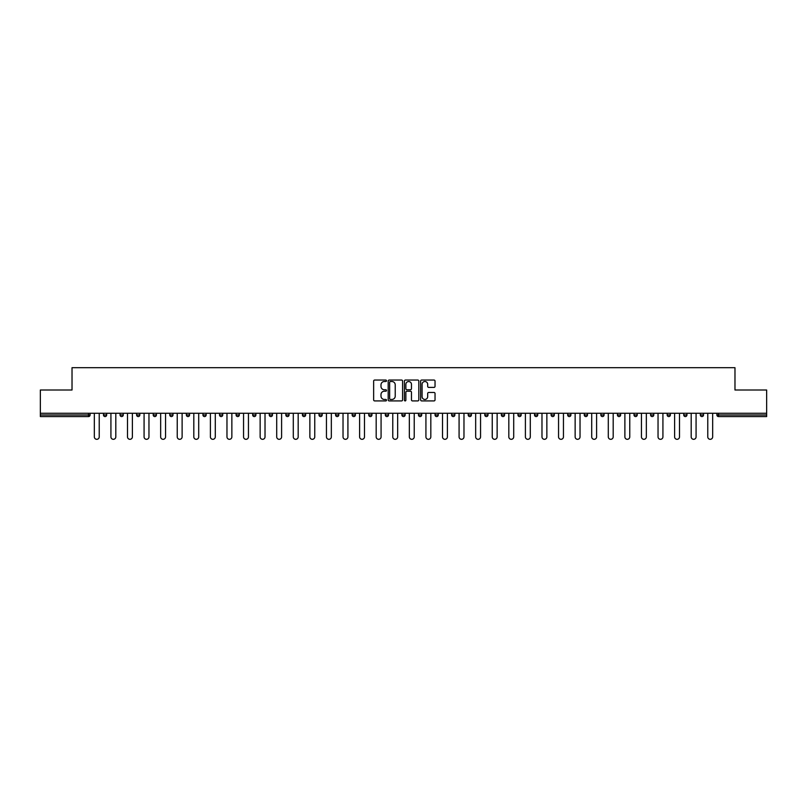 <?xml version="1.0" encoding="UTF-8"?>
<svg xmlns="http://www.w3.org/2000/svg" width="807" height="807" viewBox="0 0 807 807"><rect width="100%" height="100%" fill="white"/><g stroke="black" fill="none" stroke-linecap="round" stroke-linejoin="round"><path stroke-width="1.21" d="M386.492 380.783A0.726 0.726 0 0 0 385.766 380.047L374.68 380.047A1.039 1.039 0 0 0 373.641 381.096L373.641 399.868A1.039 1.039 0 0 0 374.68 400.918L385.766 400.918A0.726 0.726 0 0 0 386.492 400.181A0.726 0.726 0 0 0 385.766 399.455L384.334 399.455A3.339 3.339 0 0 1 380.995 396.116L380.995 394.552A3.339 3.339 0 0 1 384.334 391.213L385.766 391.213A0.726 0.726 0 0 0 386.492 390.477A0.726 0.726 0 0 0 385.766 389.751L384.334 389.751A3.339 3.339 0 0 1 380.995 386.412L380.995 384.848A3.339 3.339 0 0 1 384.334 381.509L385.766 381.509A0.726 0.726 0 0 0 386.492 380.783M433.984 387.4A1.039 1.039 0 0 0 435.034 386.361L435.034 381.096A1.039 1.039 0 0 0 433.984 380.047L421.678 380.047A1.039 1.039 0 0 0 420.639 381.096L420.639 399.868A1.039 1.039 0 0 0 421.678 400.918L433.984 400.918A1.039 1.039 0 0 0 435.034 399.868L435.034 393.503A1.039 1.039 0 0 0 433.984 392.464L428.719 392.464A1.039 1.039 0 0 0 427.68 393.503L427.68 396.661A2.794 2.794 0 0 1 424.885 399.455A2.794 2.794 0 0 1 422.091 396.661L422.091 384.303A2.794 2.794 0 0 1 424.885 381.509A2.794 2.794 0 0 1 427.68 384.303L427.68 386.361A1.039 1.039 0 0 0 428.719 387.4L433.984 387.4M40.35 413.275L40.35 390.003L72.025 390.003L72.025 367.689L734.975 367.689L734.975 390.003L766.65 390.003L766.65 413.275L40.35 413.275L40.35 414.98L88.498 414.98L88.498 413.275M402.592 381.096A1.039 1.039 0 0 0 401.543 380.047L389.236 380.047A1.039 1.039 0 0 0 388.187 381.096L388.187 399.868A1.039 1.039 0 0 0 389.236 400.918L401.543 400.918A1.039 1.039 0 0 0 402.592 399.868L402.592 381.096M405.457 380.047L417.764 380.047A1.039 1.039 0 0 1 418.813 381.096L418.813 399.868A1.039 1.039 0 0 1 417.764 400.918L412.498 400.918A1.039 1.039 0 0 1 411.459 399.868L411.459 392.252A1.039 1.039 0 0 0 410.41 391.213L406.92 391.213A1.039 1.039 0 0 0 405.871 392.252L405.871 400.181A0.726 0.726 0 0 1 405.144 400.918A0.726 0.726 0 0 1 404.408 400.181L404.408 381.096A1.039 1.039 0 0 1 405.457 380.047M90.091 413.275L90.091 414.98A1.594 1.594 0 0 1 88.498 416.573L40.35 416.573L40.35 414.98M766.65 413.275L766.65 416.573L718.502 416.573A1.594 1.594 0 0 1 716.909 414.98L716.909 413.275M106.665 413.275L106.665 414.98L103.478 414.98A1.594 1.594 0 0 0 105.071 416.573A1.594 1.594 0 0 1 103.478 414.98L103.478 413.275M88.498 416.573A1.594 1.594 0 0 0 90.091 414.98A1.594 1.594 0 0 1 88.498 416.573L88.498 414.98L90.091 414.98M120.061 413.275L120.061 414.98L120.061 413.275M123.249 413.275L123.249 414.98L123.249 413.275M139.823 413.275L139.823 414.98L136.635 414.98A1.594 1.594 0 0 0 138.229 416.573A1.594 1.594 0 0 1 136.635 414.98L136.635 413.275M153.219 413.275L153.219 414.98L153.219 413.275M156.407 413.275L156.407 414.98A1.594 1.594 0 0 1 154.813 416.573A1.594 1.594 0 0 1 153.219 414.98A1.594 1.594 0 0 0 154.813 416.573A1.594 1.594 0 0 0 156.407 414.98A1.594 1.594 0 0 1 154.813 416.573A1.594 1.594 0 0 1 153.219 414.98L156.407 414.98M169.793 414.98A1.594 1.594 0 0 0 171.387 416.573A1.594 1.594 0 0 0 172.98 414.98A1.594 1.594 0 0 1 171.387 416.573A1.594 1.594 0 0 0 172.98 414.98L172.98 413.275L172.98 414.98L169.793 414.98A1.594 1.594 0 0 0 171.387 416.573A1.594 1.594 0 0 1 169.793 414.98L169.793 413.275M189.564 413.275L189.564 414.98A1.594 1.594 0 0 1 187.97 416.573A1.594 1.594 0 0 1 186.377 414.98L186.377 413.275M204.544 416.573A1.594 1.594 0 0 0 206.138 414.98L206.138 413.275L206.138 414.98A1.594 1.594 0 0 1 204.544 416.573A1.594 1.594 0 0 1 202.95 414.98L202.95 413.275M222.722 413.275L222.722 414.98A1.594 1.594 0 0 1 221.128 416.573A1.594 1.594 0 0 1 219.534 414.98L219.534 413.275M239.306 413.275L239.306 414.98A1.594 1.594 0 0 1 237.712 416.573A1.594 1.594 0 0 1 236.108 414.98L236.108 413.275M254.286 416.573A1.594 1.594 0 0 0 255.88 414.98L255.88 413.275L255.88 414.98A1.594 1.594 0 0 1 254.286 416.573A1.594 1.594 0 0 1 252.692 414.98L252.692 413.275M272.463 413.275L272.463 414.98A1.594 1.594 0 0 1 270.87 416.573A1.594 1.594 0 0 1 269.276 414.98L269.276 413.275M289.037 413.275L289.037 414.98A1.594 1.594 0 0 1 287.443 416.573A1.594 1.594 0 0 1 285.849 414.98L285.849 413.275M305.621 413.275L305.621 414.98L302.433 414.98A1.594 1.594 0 0 0 304.027 416.573A1.594 1.594 0 0 1 302.433 414.98L302.433 413.275M322.195 413.275L322.195 414.98A1.594 1.594 0 0 1 320.601 416.573A1.594 1.594 0 0 1 319.007 414.98L319.007 413.275M338.779 413.275L338.779 414.98A1.594 1.594 0 0 1 337.185 416.573A1.594 1.594 0 0 1 335.591 414.98L335.591 413.275M355.352 413.275L355.352 414.98A1.594 1.594 0 0 1 353.759 416.573A1.594 1.594 0 0 1 352.165 414.98L352.165 413.275M370.342 416.573A1.594 1.594 0 0 0 371.936 414.98L371.936 413.275L371.936 414.98A1.594 1.594 0 0 1 370.342 416.573A1.594 1.594 0 0 1 368.749 414.98L368.749 413.275M388.51 413.275L388.51 414.98A1.594 1.594 0 0 1 386.916 416.573A1.594 1.594 0 0 1 385.322 414.98L385.322 413.275M405.094 413.275L405.094 414.98A1.594 1.594 0 0 1 403.5 416.573A1.594 1.594 0 0 1 401.906 414.98L401.906 413.275M418.49 413.275L418.49 414.98L418.49 413.275M421.678 413.275L421.678 414.98A1.594 1.594 0 0 1 420.084 416.573A1.594 1.594 0 0 1 418.49 414.98L421.678 414.98A1.594 1.594 0 0 1 420.084 416.573M435.064 413.275L435.064 414.98L435.064 413.275M438.251 413.275L438.251 414.98A1.594 1.594 0 0 1 436.658 416.573A1.594 1.594 0 0 1 435.064 414.98L438.251 414.98A1.594 1.594 0 0 1 436.658 416.573M451.648 413.275L451.648 414.98L451.648 413.275M454.835 413.275L454.835 414.98L454.835 413.275M468.221 413.275L468.221 414.98L468.221 413.275M471.409 413.275L471.409 414.98L471.409 413.275M487.993 413.275L487.993 414.98A1.594 1.594 0 0 1 486.399 416.573A1.594 1.594 0 0 1 484.805 414.98L484.805 413.275M504.567 413.275L504.567 414.98L501.379 414.98A1.594 1.594 0 0 0 502.973 416.573A1.594 1.594 0 0 1 501.379 414.98L501.379 413.275M521.151 413.275L521.151 414.98A1.594 1.594 0 0 1 519.557 416.573A1.594 1.594 0 0 1 517.963 414.98L517.963 413.275M534.537 413.275L534.537 414.98L534.537 413.275M537.724 413.275L537.724 414.98L537.724 413.275M554.308 413.275L554.308 414.98A1.594 1.594 0 0 1 552.714 416.573A1.594 1.594 0 0 1 551.12 414.98L551.12 413.275M570.892 413.275L570.892 414.98L567.694 414.98A1.594 1.594 0 0 0 569.288 416.573A1.594 1.594 0 0 1 567.694 414.98L567.694 413.275M587.466 413.275L587.466 414.98A1.594 1.594 0 0 1 585.872 416.573A1.594 1.594 0 0 1 584.278 414.98L584.278 413.275M604.05 413.275L604.05 414.98L600.862 414.98A1.594 1.594 0 0 0 602.456 416.573A1.594 1.594 0 0 1 600.862 414.98L600.862 413.275M620.623 413.275L620.623 414.98A1.594 1.594 0 0 1 619.03 416.573A1.594 1.594 0 0 1 617.436 414.98L617.436 413.275M637.207 413.275L637.207 414.98L634.02 414.98A1.594 1.594 0 0 0 635.613 416.573A1.594 1.594 0 0 1 634.02 414.98L634.02 413.275M653.781 413.275L653.781 414.98A1.594 1.594 0 0 1 652.187 416.573A1.594 1.594 0 0 1 650.593 414.98L650.593 413.275M670.365 413.275L670.365 414.98L667.177 414.98A1.594 1.594 0 0 0 668.771 416.573A1.594 1.594 0 0 1 667.177 414.98L667.177 413.275M686.939 413.275L686.939 414.98L683.751 414.98A1.594 1.594 0 0 0 685.345 416.573A1.594 1.594 0 0 1 683.751 414.98L683.751 413.275M703.522 413.275L703.522 414.98L700.335 414.98A1.594 1.594 0 0 0 701.929 416.573A1.594 1.594 0 0 1 700.335 414.98L700.335 413.275M105.071 416.573A1.594 1.594 0 0 0 106.665 414.98A1.594 1.594 0 0 1 105.071 416.573A1.594 1.594 0 0 1 103.478 414.98M121.655 416.573A1.594 1.594 0 0 1 120.061 414.98A1.594 1.594 0 0 0 121.655 416.573A1.594 1.594 0 0 0 123.249 414.98A1.594 1.594 0 0 1 121.655 416.573A1.594 1.594 0 0 1 120.061 414.98L123.249 414.98A1.594 1.594 0 0 1 121.655 416.573M139.823 414.98A1.594 1.594 0 0 1 138.229 416.573A1.594 1.594 0 0 0 139.823 414.98A1.594 1.594 0 0 1 138.229 416.573A1.594 1.594 0 0 1 136.635 414.98M304.027 416.573A1.594 1.594 0 0 0 305.621 414.98A1.594 1.594 0 0 1 304.027 416.573A1.594 1.594 0 0 1 302.433 414.98M453.241 416.573A1.594 1.594 0 0 1 451.648 414.98A1.594 1.594 0 0 0 453.241 416.573A1.594 1.594 0 0 0 454.835 414.98A1.594 1.594 0 0 1 453.241 416.573A1.594 1.594 0 0 1 451.648 414.98L454.835 414.98M469.815 416.573A1.594 1.594 0 0 1 468.221 414.98A1.594 1.594 0 0 0 469.815 416.573A1.594 1.594 0 0 0 471.409 414.98A1.594 1.594 0 0 1 469.815 416.573A1.594 1.594 0 0 1 468.221 414.98L471.409 414.98A1.594 1.594 0 0 1 469.815 416.573M504.567 414.98A1.594 1.594 0 0 1 502.973 416.573A1.594 1.594 0 0 0 504.567 414.98A1.594 1.594 0 0 1 502.973 416.573A1.594 1.594 0 0 1 501.379 414.98M536.13 416.573A1.594 1.594 0 0 1 534.537 414.98A1.594 1.594 0 0 0 536.13 416.573A1.594 1.594 0 0 0 537.724 414.98A1.594 1.594 0 0 1 536.13 416.573A1.594 1.594 0 0 1 534.537 414.98L537.724 414.98M569.288 416.573A1.594 1.594 0 0 0 570.892 414.98A1.594 1.594 0 0 1 569.288 416.573A1.594 1.594 0 0 1 567.694 414.98M604.05 414.98A1.594 1.594 0 0 1 602.456 416.573A1.594 1.594 0 0 0 604.05 414.98A1.594 1.594 0 0 1 602.456 416.573A1.594 1.594 0 0 1 600.862 414.98M635.613 416.573A1.594 1.594 0 0 0 637.207 414.98A1.594 1.594 0 0 1 635.613 416.573A1.594 1.594 0 0 1 634.02 414.98M652.187 416.573A1.594 1.594 0 0 0 653.781 414.98A1.594 1.594 0 0 1 652.187 416.573M668.771 416.573A1.594 1.594 0 0 0 670.365 414.98A1.594 1.594 0 0 1 668.771 416.573A1.594 1.594 0 0 1 667.177 414.98M685.345 416.573A1.594 1.594 0 0 0 686.939 414.98A1.594 1.594 0 0 1 685.345 416.573A1.594 1.594 0 0 1 683.751 414.98M701.929 416.573A1.594 1.594 0 0 0 703.522 414.98A1.594 1.594 0 0 1 701.929 416.573A1.594 1.594 0 0 1 700.335 414.98M390.386 381.509A0.726 0.726 0 0 0 389.65 382.236L389.65 398.719A0.726 0.726 0 0 0 390.386 399.455L391.899 399.455A3.339 3.339 0 0 0 395.228 396.116L395.228 384.848A3.339 3.339 0 0 0 391.899 381.509L390.386 381.509M411.459 384.354A2.794 2.794 0 0 0 408.665 381.56A2.794 2.794 0 0 0 405.871 384.354L405.871 388.712A1.039 1.039 0 0 0 406.92 389.751L410.41 389.751A1.039 1.039 0 0 0 411.459 388.712L411.459 384.354M94.338 413.275L94.338 436.869A2.441 2.441 0 0 0 96.779 439.311A2.441 2.441 0 0 0 99.231 436.869L99.231 413.275M110.922 413.275L110.922 436.869A2.441 2.441 0 0 0 113.363 439.311A2.441 2.441 0 0 0 115.805 436.869L115.805 413.275M127.496 413.275L127.496 436.869A2.441 2.441 0 0 0 129.937 439.311A2.441 2.441 0 0 0 132.388 436.869L132.388 413.275M144.08 413.275L144.08 436.869A2.441 2.441 0 0 0 146.521 439.311A2.441 2.441 0 0 0 148.962 436.869L148.962 413.275M160.654 413.275L160.654 436.869A2.441 2.441 0 0 0 163.105 439.311A2.441 2.441 0 0 0 165.546 436.869L165.546 413.275M177.237 413.275L177.237 436.869A2.441 2.441 0 0 0 179.679 439.311A2.441 2.441 0 0 0 182.12 436.869L182.12 413.275M193.811 413.275L193.811 436.869A2.441 2.441 0 0 0 196.262 439.311A2.441 2.441 0 0 0 198.704 436.869L198.704 413.275M210.395 413.275L210.395 436.869A2.441 2.441 0 0 0 212.836 439.311A2.441 2.441 0 0 0 215.287 436.869L215.287 413.275M226.969 413.275L226.969 436.869A2.441 2.441 0 0 0 229.42 439.311A2.441 2.441 0 0 0 231.861 436.869L231.861 413.275M243.553 413.275L243.553 436.869A2.441 2.441 0 0 0 245.994 439.311A2.441 2.441 0 0 0 248.445 436.869L248.445 413.275M260.136 413.275L260.136 436.869A2.441 2.441 0 0 0 262.578 439.311A2.441 2.441 0 0 0 265.019 436.869L265.019 413.275M276.71 413.275L276.71 436.869A2.441 2.441 0 0 0 279.151 439.311A2.441 2.441 0 0 0 281.603 436.869L281.603 413.275M293.294 413.275L293.294 436.869A2.441 2.441 0 0 0 295.735 439.311A2.441 2.441 0 0 0 298.176 436.869L298.176 413.275M309.868 413.275L309.868 436.869A2.441 2.441 0 0 0 312.309 439.311A2.441 2.441 0 0 0 314.76 436.869L314.76 413.275M326.452 413.275L326.452 436.869A2.441 2.441 0 0 0 328.893 439.311A2.441 2.441 0 0 0 331.334 436.869L331.334 413.275M343.025 413.275L343.025 436.869A2.441 2.441 0 0 0 345.477 439.311A2.441 2.441 0 0 0 347.918 436.869L347.918 413.275M359.609 413.275L359.609 436.869A2.441 2.441 0 0 0 362.05 439.311A2.441 2.441 0 0 0 364.492 436.869L364.492 413.275M376.183 413.275L376.183 436.869A2.441 2.441 0 0 0 378.634 439.311A2.441 2.441 0 0 0 381.075 436.869L381.075 413.275M392.767 413.275L392.767 436.869A2.441 2.441 0 0 0 395.208 439.311A2.441 2.441 0 0 0 397.659 436.869L397.659 413.275M409.341 413.275L409.341 436.869A2.441 2.441 0 0 0 411.792 439.311A2.441 2.441 0 0 0 414.233 436.869L414.233 413.275M425.925 413.275L425.925 436.869A2.441 2.441 0 0 0 428.366 439.311A2.441 2.441 0 0 0 430.817 436.869L430.817 413.275M442.508 413.275L442.508 436.869A2.441 2.441 0 0 0 444.95 439.311A2.441 2.441 0 0 0 447.391 436.869L447.391 413.275M459.082 413.275L459.082 436.869A2.441 2.441 0 0 0 461.523 439.311A2.441 2.441 0 0 0 463.975 436.869L463.975 413.275M475.666 413.275L475.666 436.869A2.441 2.441 0 0 0 478.107 439.311A2.441 2.441 0 0 0 480.548 436.869L480.548 413.275M492.24 413.275L492.24 436.869A2.441 2.441 0 0 0 494.691 439.311A2.441 2.441 0 0 0 497.132 436.869L497.132 413.275M508.824 413.275L508.824 436.869A2.441 2.441 0 0 0 511.265 439.311A2.441 2.441 0 0 0 513.706 436.869L513.706 413.275M525.397 413.275L525.397 436.869A2.441 2.441 0 0 0 527.849 439.311A2.441 2.441 0 0 0 530.29 436.869L530.29 413.275M541.981 413.275L541.981 436.869A2.441 2.441 0 0 0 544.422 439.311A2.441 2.441 0 0 0 546.864 436.869L546.864 413.275M558.555 413.275L558.555 436.869A2.441 2.441 0 0 0 561.006 439.311A2.441 2.441 0 0 0 563.447 436.869L563.447 413.275M575.139 413.275L575.139 436.869A2.441 2.441 0 0 0 577.58 439.311A2.441 2.441 0 0 0 580.031 436.869L580.031 413.275M591.713 413.275L591.713 436.869A2.441 2.441 0 0 0 594.164 439.311A2.441 2.441 0 0 0 596.605 436.869L596.605 413.275M608.296 413.275L608.296 436.869A2.441 2.441 0 0 0 610.738 439.311A2.441 2.441 0 0 0 613.189 436.869L613.189 413.275M624.88 413.275L624.88 436.869A2.441 2.441 0 0 0 627.321 439.311A2.441 2.441 0 0 0 629.763 436.869L629.763 413.275M641.454 413.275L641.454 436.869A2.441 2.441 0 0 0 643.895 439.311A2.441 2.441 0 0 0 646.346 436.869L646.346 413.275M658.038 413.275L658.038 436.869A2.441 2.441 0 0 0 660.479 439.311A2.441 2.441 0 0 0 662.92 436.869L662.92 413.275M674.612 413.275L674.612 436.869A2.441 2.441 0 0 0 677.063 439.311A2.441 2.441 0 0 0 679.504 436.869L679.504 413.275M691.196 413.275L691.196 436.869A2.441 2.441 0 0 0 693.637 439.311A2.441 2.441 0 0 0 696.078 436.869L696.078 413.275M707.769 413.275L707.769 436.869A2.441 2.441 0 0 0 710.221 439.311A2.441 2.441 0 0 0 712.662 436.869L712.662 413.275M718.502 413.275L718.502 414.98L766.65 414.98M716.909 414.98L718.502 414.98L718.502 416.573M187.97 416.573A1.594 1.594 0 0 0 189.564 414.98L186.377 414.98M206.138 414.98L202.95 414.98M221.128 416.573A1.594 1.594 0 0 0 222.722 414.98L219.534 414.98M237.712 416.573A1.594 1.594 0 0 0 239.306 414.98L236.108 414.98M255.88 414.98L252.692 414.98M270.87 416.573A1.594 1.594 0 0 0 272.463 414.98L269.276 414.98M287.443 416.573A1.594 1.594 0 0 0 289.037 414.98L285.849 414.98M320.601 416.573A1.594 1.594 0 0 0 322.195 414.98L319.007 414.98M337.185 416.573A1.594 1.594 0 0 0 338.779 414.98L335.591 414.98M353.759 416.573A1.594 1.594 0 0 0 355.352 414.98L352.165 414.98M371.936 414.98L368.749 414.98M386.916 416.573A1.594 1.594 0 0 0 388.51 414.98L385.322 414.98M403.5 416.573A1.594 1.594 0 0 0 405.094 414.98L401.906 414.98M486.399 416.573A1.594 1.594 0 0 0 487.993 414.98L484.805 414.98M519.557 416.573A1.594 1.594 0 0 0 521.151 414.98L517.963 414.98M552.714 416.573A1.594 1.594 0 0 0 554.308 414.98L551.12 414.98M585.872 416.573A1.594 1.594 0 0 0 587.466 414.98L584.278 414.98M619.03 416.573A1.594 1.594 0 0 0 620.623 414.98L617.436 414.98M653.781 414.98L650.593 414.98"/></g></svg>
